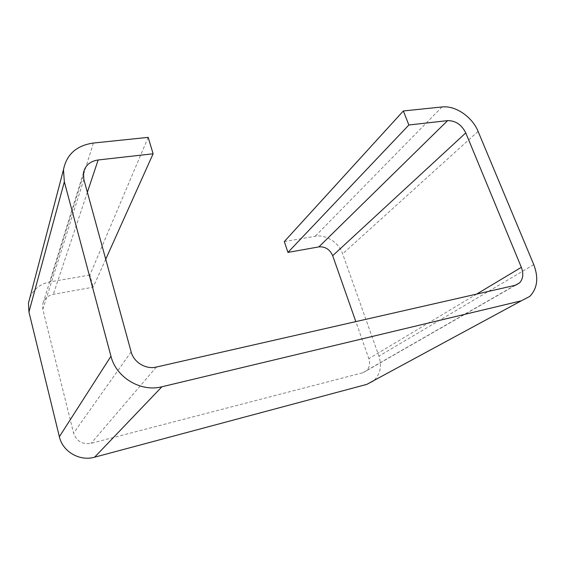 <?xml version="1.0" encoding="UTF-8"?>
<svg xmlns="http://www.w3.org/2000/svg" width="565" height="565" viewBox="0 0 565 565"><rect width="100%" height="100%" fill="white"/><g stroke="black" fill="none" stroke-linecap="round" stroke-linejoin="round"><path stroke-width="0.42" stroke-dasharray="2.83 2.12" d="M284.301 241.58L315.192 236.269C325.92 234.2 338.838 242.526 342.644 253.862L378.931 356.127C382.06 366.169 380.309 374.383 373.67 380.761L529.73 296.427M105.733 259.222L93.154 287.211L53.315 294.33C47.46 295.643 43.901 299.04 42.636 304.521L42.82 309.443L73.591 433.122C76.55 441.293 82.391 444.69 91.099 443.327L362.652 372.78L366.36 370.802C369.538 367.638 370.365 363.592 368.846 358.669L355.83 321.612M148.178 137.366L89.892 275.021L93.154 287.211M29.889 297.663C33.653 289.068 40.412 283.8 50.151 281.857L89.892 275.021M442.028 106.962L315.192 236.269M476.655 294.09L368.846 358.669M514.955 285.367L362.652 372.78M156.364 367.052L91.099 443.327M131.137 351.861L73.591 433.122M83.853 179.444L42.82 309.443M87.37 192.284L53.315 294.33M93.387 143.037L50.151 281.857M533.77 264.625L378.931 356.127M478.089 131.405L342.644 253.862M515.612 285.191L366.36 370.802M83.465 172.791L42.636 304.521"/><path stroke-width="0.85" d="M403.346 110.966L442.028 106.962C455.362 105.309 472.262 116.835 478.089 131.405L533.77 264.625C538.77 277.846 537.428 288.44 529.73 296.427L521.276 300.827L161.908 386.771C140.989 392.343 116.129 377.611 110.959 356.233L64.346 181.824L63.485 169.67C66.557 154.4 76.522 145.523 93.387 143.037L148.178 137.366L153.115 153.786L98.155 159.973C90.005 161.244 85.103 165.517 83.465 172.791L83.853 179.444L131.137 351.861C133.778 362.398 145.94 369.68 156.364 367.052L514.955 285.367L519.447 282.994C523.134 279.039 523.769 273.813 521.34 267.323L465.772 132.902C461.605 124.681 455.552 120.592 447.614 120.628L408.876 124.992L403.346 110.966L284.301 241.58L287.945 252.414L408.876 124.992M355.83 321.612L332.679 255.705C329.819 249.37 325.221 246.432 318.886 246.884L287.945 252.414M153.115 153.786L105.733 259.222M373.67 380.761L366.692 384.412L94.609 457.191C79.729 461.556 62.659 451.71 59.367 436.71L28.942 312.014L28.476 303.052L29.889 297.663M447.614 120.628L318.886 246.884M465.772 132.902L332.679 255.705M521.34 267.323L476.655 294.09M98.155 159.973L87.37 192.284M64.346 181.824L28.942 312.014M110.959 356.233L59.367 436.71M161.908 386.771L94.609 457.191M521.276 300.827L366.692 384.412M519.447 282.994L515.612 285.191M63.485 169.67L28.476 303.052"/></g></svg>
